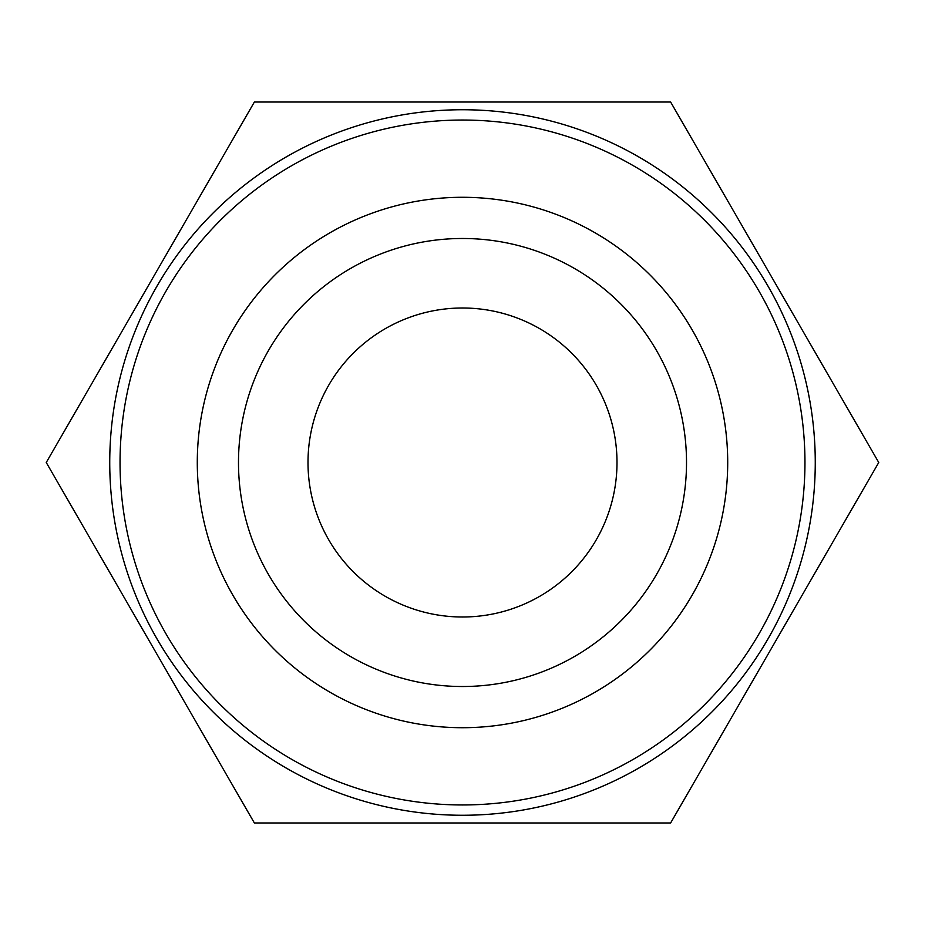 <?xml version="1.0" encoding="UTF-8"?>
<svg xmlns="http://www.w3.org/2000/svg" width="925" height="925" viewBox="0 0 925 925"><rect width="100%" height="100%" fill="white"/><g stroke="black" fill="none" stroke-linecap="round" stroke-linejoin="round"><path stroke-width="1.39" d="M462.5 616.998A154.498 154.498 0 0 1 308.002 462.5A154.498 154.498 0 0 1 462.5 308.002A154.498 154.498 0 0 1 616.998 462.5A154.498 154.498 0 0 1 462.5 616.998M462.5 686.512A224.012 224.012 0 0 1 238.488 462.5A224.012 224.012 0 0 1 462.5 238.488A224.012 224.012 0 0 1 686.512 462.5A224.012 224.012 0 0 1 462.5 686.512M462.5 727.709A265.209 265.209 0 0 1 197.291 462.5A265.209 265.209 0 0 1 462.5 197.291A265.209 265.209 0 0 1 727.709 462.5A265.209 265.209 0 0 1 462.5 727.709M670.625 822.984L254.375 822.984L46.25 462.5L254.375 102.016L670.625 102.016L878.75 462.5L670.625 822.984M462.5 109.74A352.76 352.76 0 0 1 815.26 462.5A352.76 352.76 0 0 1 462.5 815.26A352.76 352.76 0 0 1 109.74 462.5A352.76 352.76 0 0 1 462.5 109.74M462.5 120.042A342.458 342.458 0 0 1 804.958 462.5A342.458 342.458 0 0 1 462.5 804.958A342.458 342.458 0 0 1 120.042 462.5A342.458 342.458 0 0 1 462.5 120.042"/></g></svg>
